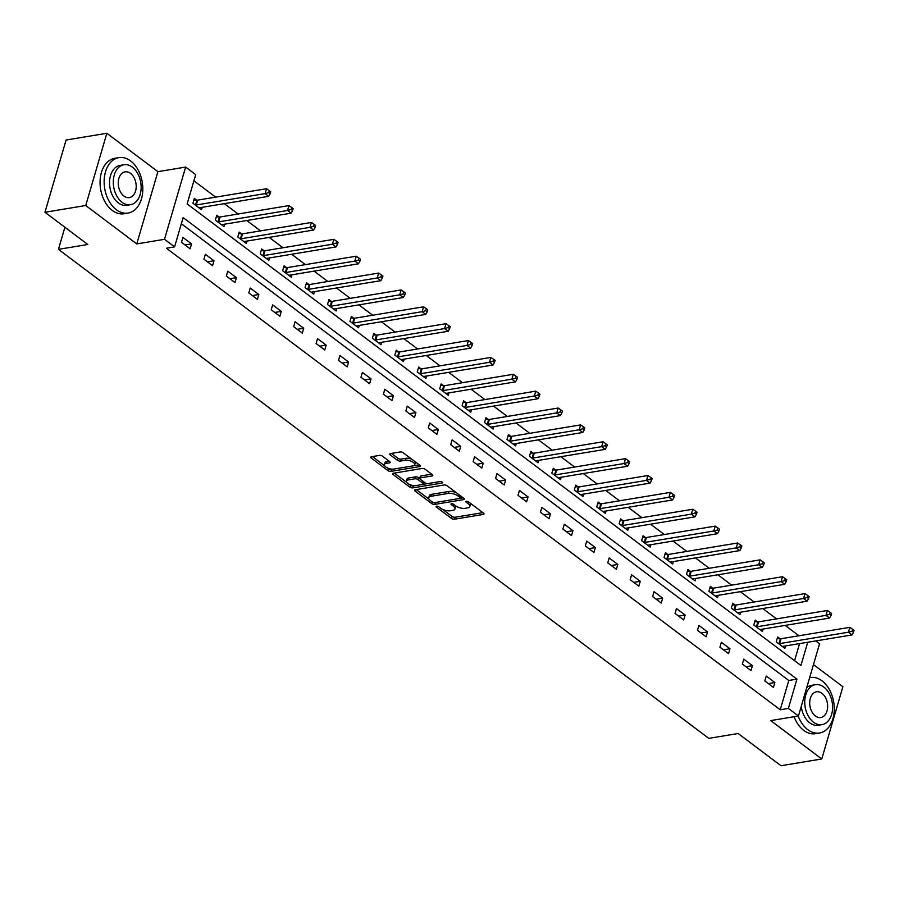 <?xml version="1.0" encoding="UTF-8"?>
<svg xmlns="http://www.w3.org/2000/svg" width="899" height="899" viewBox="0 0 899 899"><rect width="100%" height="100%" fill="white"/><g stroke="black" fill="none" stroke-linecap="round" stroke-linejoin="round"><path stroke-width="1.35" d="M436.588 506.193A1.54 0.663 -163.7 0 0 436.094 506.508A1.54 0.663 -163.7 0 0 436.453 507.126L451.455 518.408A2.203 0.944 -163.7 0 0 454.467 519.206L483.28 514.43A2.203 0.944 -163.7 0 0 483.988 513.992A2.203 0.944 -163.7 0 0 483.471 513.104L468.469 501.822A1.54 0.663 -163.7 0 0 466.367 501.271A1.54 0.663 -163.7 0 0 465.873 501.575A1.54 0.663 -163.7 0 0 466.233 502.193L468.177 503.654A7.057 3.012 -163.7 0 1 469.829 506.485A7.057 3.012 -163.7 0 1 467.57 507.901L465.165 508.295A7.057 3.012 -163.7 0 1 455.523 505.755L453.579 504.294A1.54 0.663 -163.7 0 0 451.478 503.732A1.54 0.663 -163.7 0 0 450.983 504.047A1.54 0.663 -163.7 0 0 451.343 504.665L453.287 506.126A7.057 3.012 -163.7 0 1 454.939 508.946A7.057 3.012 -163.7 0 1 452.68 510.362L450.275 510.767A7.057 3.012 -163.7 0 1 440.634 508.216L438.69 506.755A1.54 0.663 -163.7 0 0 436.588 506.193M382.491 456.198A2.203 0.944 -163.7 0 0 379.479 455.4L371.388 456.737A2.203 0.944 -163.7 0 0 370.68 457.175A2.203 0.944 -163.7 0 0 371.197 458.063L387.851 470.582A2.203 0.944 -163.7 0 0 390.874 471.379L419.687 466.615A2.203 0.944 -163.7 0 0 420.395 466.165A2.203 0.944 -163.7 0 0 419.878 465.289L403.224 452.759A2.203 0.944 -163.7 0 0 400.212 451.961L390.436 453.579A2.203 0.944 -163.7 0 0 389.739 454.017A2.203 0.944 -163.7 0 0 390.256 454.905L397.38 460.266A2.203 0.944 -163.7 0 0 400.392 461.063L405.235 460.266A5.9 2.517 -163.7 0 1 411.675 461.434A5.9 2.517 -163.7 0 1 414.675 464.761A5.9 2.517 -163.7 0 1 412.787 465.94L393.818 469.076A5.9 2.517 -163.7 0 1 387.368 467.907A5.9 2.517 -163.7 0 1 384.379 464.581A5.9 2.517 -163.7 0 1 386.267 463.401L389.424 462.884A2.203 0.944 -163.7 0 0 390.132 462.434A2.203 0.944 -163.7 0 0 389.615 461.558L382.491 456.198M44.95 212.265L66.076 140.019L106.857 133.277L85.731 205.511L44.95 212.265L87.81 244.494L58.446 249.349L708.772 738.36L738.135 733.505L780.984 765.723L821.765 758.981L770.713 720.593L798.436 715.997L788.378 708.423L780.22 709.783L166.416 248.236L174.575 246.888L164.506 239.314L185.632 167.068L195.701 174.642L187.138 203.927L800.93 665.474L807.718 642.257M85.731 205.511L136.783 243.91L164.506 239.314M415.293 489.741A2.203 0.944 -163.7 0 0 414.585 490.191A2.203 0.944 -163.7 0 0 415.102 491.068L431.756 503.597A2.203 0.944 -163.7 0 0 434.768 504.395L463.592 499.619A2.203 0.944 -163.7 0 0 464.3 499.181A2.203 0.944 -163.7 0 0 463.783 498.293L447.118 485.775A2.203 0.944 -163.7 0 0 444.106 484.977L415.293 489.741M409.809 487.089L393.155 474.571A2.203 0.944 -163.7 0 1 392.638 473.683A2.203 0.944 -163.7 0 1 393.335 473.245L422.159 468.469A2.203 0.944 -163.7 0 1 425.171 469.267L432.295 474.627A2.203 0.944 -163.7 0 1 432.812 475.515A2.203 0.944 -163.7 0 1 432.104 475.953L420.417 477.886A2.203 0.944 -163.7 0 0 419.721 478.324A2.203 0.944 -163.7 0 0 420.238 479.212L424.957 482.774A2.203 0.944 -163.7 0 0 427.969 483.561L440.139 481.549A1.54 0.663 -163.7 0 1 441.825 481.853A1.54 0.663 -163.7 0 1 442.611 482.729A1.54 0.663 -163.7 0 1 442.117 483.033L412.821 487.887A2.203 0.944 -163.7 0 1 409.809 487.089L410.382 485.134L409.393 484.404M821.765 758.981L842.891 686.735L813.471 664.608M64.908 227.267L58.446 249.349M780.22 709.783L788.783 680.487L181.351 223.727M774.859 682.521L766.229 676.037L764.802 680.914L773.432 687.409L774.859 682.521L768.364 683.6M752.418 665.653L743.788 659.169L742.36 664.046L750.991 670.53L752.418 665.653L745.934 666.732M729.988 648.786L721.358 642.291L719.93 647.179L728.561 653.663L729.988 648.786L723.493 649.853M707.547 631.907L698.916 625.423L697.489 630.3L706.12 636.795L707.547 631.907L701.063 632.986M685.117 615.04L676.486 608.556L675.059 613.433L683.689 619.928L685.117 615.04L678.621 616.118M662.675 598.172L654.056 591.688L652.618 596.565L661.248 603.049L662.675 598.172L656.191 599.251M640.245 581.305L631.615 574.809L630.188 579.698L638.818 586.182L640.245 581.305L633.75 582.372M617.815 564.437L609.185 557.942L607.758 562.83L616.377 569.314L617.815 564.437L611.32 565.505M595.374 547.558L586.744 541.074L585.316 545.951L593.947 552.447L595.374 547.558L588.89 548.637M572.944 530.691L564.314 524.207L562.886 529.084L571.517 535.579L572.944 530.691L566.449 531.77M550.503 513.823L541.872 507.339L540.445 512.216L549.075 518.701L550.503 513.823L544.019 514.902M528.073 496.956L519.442 490.461L518.015 495.349L526.645 501.833L528.073 496.956L521.577 498.024M505.631 480.088L497.001 473.593L495.574 478.482L504.204 484.966L505.631 480.088L499.147 481.156M483.201 463.21L474.571 456.726L473.144 461.603L481.774 468.098L483.201 463.21L476.706 464.289M460.76 446.342L452.141 439.858L450.714 444.735L459.333 451.219L460.76 446.342L454.276 447.421M438.33 429.475L429.7 422.991L428.272 427.868L436.903 434.352L438.33 429.475L431.846 430.554M415.9 412.607L407.269 406.112L405.842 411L414.473 417.484L415.9 412.607L409.405 413.675M393.459 395.729L384.828 389.245L383.401 394.122L392.031 400.617L393.459 395.729L386.975 396.807M371.029 378.861L362.398 372.377L360.971 377.254L369.601 383.749L371.029 378.861L364.533 379.94M348.587 361.994L339.957 355.51L338.53 360.387L347.16 366.871L348.587 361.994L342.103 363.072M326.157 345.126L317.527 338.631L316.1 343.519L324.73 350.003L326.157 345.126L319.662 346.194M303.716 328.259L295.097 321.763L293.67 326.652L302.289 333.136L303.716 328.259L297.232 329.326M281.286 311.38L272.655 304.896L271.228 309.773L279.859 316.268L281.286 311.38L274.791 312.459M258.856 294.512L250.225 288.028L248.798 292.905L257.429 299.401L258.856 294.512L252.361 295.591M236.415 277.645L227.784 271.161L226.357 276.038L234.987 282.522L236.415 277.645L229.93 278.724M213.984 260.777L205.354 254.282L203.927 259.17L212.557 265.654L213.984 260.777L207.489 261.845M191.543 243.91L182.913 237.415L181.486 242.303L190.116 248.787L191.543 243.91L185.059 244.977M798.986 635.762L785.209 625.401M776.545 618.894L762.768 608.533M754.115 602.015L740.338 591.666M731.674 585.148L717.896 574.787M709.244 568.28L695.466 557.919M686.814 551.413L673.036 541.052M664.372 534.545L650.595 524.184M641.942 517.667L628.165 507.317M619.501 500.799L605.724 490.438M597.071 483.932L583.294 473.571M574.63 467.064L560.852 456.703M552.2 450.197L538.422 439.836M529.758 433.318L515.992 422.957M507.328 416.451L493.551 406.09M484.898 399.583L471.121 389.222M462.457 382.716L448.68 372.355M440.027 365.837L426.25 355.487M417.586 348.969L403.808 338.608M395.155 332.102L381.378 321.741M372.714 315.234L358.937 304.873M350.284 298.367L336.507 288.006M327.854 281.488L314.077 271.138M305.413 264.621L291.636 254.26M282.983 247.753L269.206 237.392M260.541 230.886L246.764 220.525M238.111 214.018L224.334 203.657M215.67 197.139L193.903 180.778M794.57 660.686L799.571 643.605M779.972 638.74L777.646 636.986L776.219 641.864L784.849 648.359L785.557 645.931M757.542 621.861L755.205 620.119L753.778 624.996L762.408 631.48L763.116 629.053M735.101 604.993L732.775 603.24L731.348 608.129L739.978 614.613L740.686 612.185M712.671 588.126L710.345 586.373L708.918 591.25L717.537 597.745L718.256 595.318M690.23 571.258L687.904 569.505L686.476 574.382L695.107 580.878L695.815 578.45M667.8 554.38L665.474 552.638L664.046 557.515L672.677 563.999L673.385 561.572M645.358 537.512L643.032 535.759L641.605 540.647L650.235 547.131L650.943 544.704M622.928 520.645L620.602 518.892L619.175 523.78L627.805 530.264L628.513 527.837M600.498 503.777L598.161 502.024L596.734 506.901L605.364 513.396L606.072 510.969M578.057 486.91L575.731 485.157L574.304 490.034L582.934 496.529L583.642 494.102M555.627 470.031L553.301 468.289L551.862 473.166L560.493 479.65L561.201 477.223M533.186 453.163L530.86 451.41L529.432 456.299L538.063 462.783L538.771 460.355M510.756 436.296L508.429 434.543L507.002 439.431L515.621 445.915L516.341 443.488M488.314 419.428L485.988 417.675L484.561 422.552L493.191 429.048L493.899 426.62M465.884 402.55L463.558 400.808L462.131 405.685L470.761 412.169L471.469 409.753M443.443 385.682L441.117 383.94L439.69 388.817L448.32 395.302L449.028 392.874M421.013 368.815L418.687 367.062L417.26 371.95L425.89 378.434L426.598 376.007M398.583 351.947L396.245 350.194L394.818 355.071L403.449 361.567L404.157 359.139M376.142 335.08L373.815 333.327L372.388 338.204L381.019 344.699L381.727 342.272M353.712 318.201L351.385 316.459L349.958 321.336L358.577 327.82L359.297 325.393M331.27 301.334L328.944 299.581L327.517 304.469L336.147 310.953L336.855 308.526M308.84 284.466L306.514 282.713L305.087 287.601L313.717 294.085L314.425 291.658M286.399 267.599L284.073 265.846L282.646 270.723L291.276 277.218L291.984 274.791M263.969 250.731L261.643 248.978L260.216 253.855L268.846 260.35L269.554 257.923M241.539 233.852L239.201 232.111L237.774 236.988L246.405 243.472L247.113 241.044M219.098 216.985L216.771 215.232L215.344 220.12L223.975 226.604L224.683 224.177M196.667 200.117L194.341 198.364L192.914 203.253L201.533 209.737L202.253 207.309M136.783 243.91L157.909 171.664L106.857 133.277M157.909 171.664L185.632 167.068M815.798 640.92L819.562 643.751L798.436 715.997M788.378 708.423L796.941 679.138L183.138 217.592L174.575 246.888M788.783 680.487L796.941 679.138M454.939 508.946L455.512 507.002A7.057 3.012 -163.7 0 0 455.152 505.474M469.829 506.485L470.402 504.53A7.057 3.012 -163.7 0 0 470.042 503.002M442.645 509.396L452.017 516.453A2.203 0.944 -163.7 0 0 455.029 517.251L482.853 512.644M460.153 498.338L463.165 497.832M416.282 489.584L429.104 499.215M432.441 502.058A1.54 0.663 -163.7 0 0 434.554 502.62L459.85 498.428A1.54 0.663 -163.7 0 0 460.344 498.125A1.54 0.663 -163.7 0 0 459.985 497.495L457.939 495.956A7.057 3.012 -163.7 0 0 448.298 493.416L431.003 496.27A7.057 3.012 -163.7 0 0 428.744 497.686A7.057 3.012 -163.7 0 0 430.396 500.518L432.441 502.058M456.501 492.821A7.057 3.012 -163.7 0 0 448.871 491.461L448.298 493.416M428.744 497.686L429.317 495.742A7.057 3.012 -163.7 0 1 431.576 494.326L448.871 491.461M406.73 482.392L394.335 473.076M431.689 474.166L420.99 475.931A2.203 0.944 -163.7 0 0 420.283 476.38L419.721 478.324M427.508 483.595L422.901 484.359M415.113 485.651L413.394 485.932L412.821 487.887M408.292 479.897A5.9 2.517 -163.7 0 0 406.404 481.077A5.9 2.517 -163.7 0 0 409.405 484.404A5.9 2.517 -163.7 0 0 415.844 485.572L422.53 484.471A2.203 0.944 -163.7 0 0 423.238 484.022A2.203 0.944 -163.7 0 0 422.721 483.145L417.99 479.583A2.203 0.944 -163.7 0 0 414.978 478.785L408.292 479.897L408.865 477.942A5.9 2.517 -163.7 0 0 406.977 479.122L406.404 481.077M423.238 484.022L423.811 482.078A2.203 0.944 -163.7 0 0 423.822 481.909M408.865 477.942L415.552 476.841A2.203 0.944 -163.7 0 1 418.563 477.627L419.698 478.493M410.382 485.134A2.203 0.944 -163.7 0 0 413.394 485.932M384.379 464.581L384.941 462.637A5.9 2.517 -163.7 0 1 386.84 461.445L388.997 461.086M414.675 464.761L415.248 462.805A5.9 2.517 -163.7 0 0 415.012 461.625M412.012 459.367A5.9 2.517 -163.7 0 0 405.809 458.31L405.235 460.266M391.436 453.411L397.954 458.31A2.203 0.944 -163.7 0 0 400.965 459.108L405.809 458.31M387.615 468.019L388.424 468.637A2.203 0.944 -163.7 0 0 391.436 469.424L393.077 469.154M413.428 465.794L419.26 464.828M372.388 456.568L384.603 465.761M782.523 646.606L782.669 646.505A2.248 0.955 16.3 0 1 783.175 646.325L852.005 634.93L848.409 632.222L849.836 627.345L781.006 638.74A2.248 0.955 16.3 0 1 780.298 638.762L777.197 638.526M852.038 631.222L853.477 632.3L854.05 630.345L852.612 629.266L852.038 631.222L848.409 632.222L779.579 643.617A2.248 0.955 16.3 0 1 778.871 643.639L778.545 643.617M853.477 632.3L852.005 634.93M849.836 627.345L852.612 629.266M798.177 716.042A28.105 19.048 80.6 0 0 807.796 729.696A28.105 19.048 80.6 0 0 819.517 733.011A28.105 19.048 80.6 0 0 834.227 710.749A28.105 19.048 80.6 0 0 822.068 680.88A28.105 19.048 80.6 0 0 810.336 677.554A28.105 19.048 80.6 0 0 809.639 677.689L810.336 677.554M794.098 716.717A28.105 19.048 80.6 0 0 803.717 730.37A28.105 19.048 80.6 0 0 815.438 733.685L819.517 733.011M821.989 724.628A20.239 13.71 80.6 0 0 832.575 708.592A20.239 13.71 80.6 0 0 823.821 687.094A20.239 13.71 80.6 0 0 815.382 684.701A20.239 13.71 80.6 0 0 804.785 700.726A20.239 13.71 80.6 0 0 813.539 722.234A20.239 13.71 80.6 0 0 821.989 724.628L818.236 725.246A20.239 13.71 -99.4 0 1 809.797 722.852A20.239 13.71 -99.4 0 1 801.245 706.423M821.989 693.343A13.036 8.833 80.6 0 0 816.55 691.803A13.036 8.833 80.6 0 0 809.729 702.13A13.036 8.833 80.6 0 0 815.371 715.986A13.036 8.833 80.6 0 0 820.809 717.526A13.036 8.833 80.6 0 0 827.631 707.198A13.036 8.833 80.6 0 0 821.989 693.343M806.718 687.679A20.239 13.71 -99.4 0 1 811.628 685.319L815.382 684.701M116.342 209.748A28.105 19.048 80.6 0 0 128.063 213.074A28.105 19.048 80.6 0 0 142.772 190.813A28.105 19.048 80.6 0 0 130.613 160.943A28.105 19.048 80.6 0 0 118.882 157.617A28.105 19.048 80.6 0 0 104.183 179.879A28.105 19.048 80.6 0 0 116.342 209.748M118.882 157.617L114.802 158.291A28.105 19.048 80.6 0 0 100.104 180.553A28.105 19.048 80.6 0 0 112.263 210.422A28.105 19.048 80.6 0 0 123.983 213.748L128.063 213.074M130.535 204.691L126.781 205.309A20.239 13.71 -99.4 0 1 118.331 202.916A20.239 13.71 -99.4 0 1 109.577 181.418A20.239 13.71 -99.4 0 1 120.174 165.382L123.916 164.764A20.239 13.71 80.6 0 0 113.33 180.789A20.239 13.71 80.6 0 0 122.084 202.297A20.239 13.71 80.6 0 0 130.535 204.691A20.239 13.71 80.6 0 0 141.121 188.655A20.239 13.71 80.6 0 0 132.367 167.147A20.239 13.71 80.6 0 0 123.916 164.764M130.535 173.395A13.036 8.833 80.6 0 0 125.096 171.855A13.036 8.833 80.6 0 0 118.275 182.194A13.036 8.833 80.6 0 0 123.916 196.049A13.036 8.833 80.6 0 0 129.355 197.589A13.036 8.833 80.6 0 0 136.176 187.262A13.036 8.833 80.6 0 0 130.535 173.395M760.082 629.738L760.239 629.626A2.248 0.955 16.3 0 1 760.745 629.446L829.575 618.051L825.979 615.354L827.406 610.466L758.576 621.861A2.248 0.955 16.3 0 1 757.857 621.883L754.755 621.659M829.608 614.343L831.047 615.433L831.62 613.478L830.182 612.399L829.608 614.343L825.979 615.354L757.149 626.749A2.248 0.955 16.3 0 1 756.43 626.772L756.115 626.749M831.047 615.433L829.575 618.051M827.406 610.466L830.182 612.399M737.652 612.86L737.798 612.758A2.248 0.955 16.3 0 1 738.304 612.579L807.145 601.184L803.549 598.487L804.976 593.598L736.135 604.993A2.248 0.955 16.3 0 1 735.427 605.016L732.325 604.791M807.167 597.475L808.606 598.554L809.179 596.61L807.74 595.531L807.167 597.475L803.549 598.487L734.708 609.882A2.248 0.955 16.3 0 1 734 609.904L733.674 609.87M808.606 598.554L807.145 601.184M804.976 593.598L807.74 595.531M715.211 595.992L715.368 595.891A2.248 0.955 16.3 0 1 715.874 595.711L784.703 584.316L781.107 581.608L782.535 576.731L713.705 588.126A2.248 0.955 16.3 0 1 712.997 588.148L709.884 587.912M784.737 580.608L786.176 581.687L786.749 579.743L785.31 578.653L784.737 580.608L781.107 581.608L712.278 593.003A2.248 0.955 16.3 0 1 711.57 593.025L711.244 593.003M786.176 581.687L784.703 584.316M782.535 576.731L785.31 578.653M692.781 579.125L692.938 579.023A2.248 0.955 16.3 0 1 693.432 578.844L762.273 567.449L758.677 564.741L760.105 559.863L691.275 571.258A2.248 0.955 16.3 0 1 690.556 571.281L687.454 571.045M762.296 563.74L763.734 564.819L764.307 562.864L762.869 561.785L762.296 563.74L758.677 564.741L689.848 576.135A2.248 0.955 16.3 0 1 689.128 576.158L688.803 576.135M763.734 564.819L762.273 567.449M760.105 559.863L762.869 561.785M670.339 562.257L670.497 562.145A2.248 0.955 16.3 0 1 671.002 561.976L739.832 550.581L736.236 547.873L737.663 542.996L668.834 554.391A2.248 0.955 16.3 0 1 668.126 554.413L665.024 554.177M739.866 546.873L741.304 547.952L741.877 545.996L740.439 544.918L739.866 546.873L736.236 547.873L667.406 559.268A2.248 0.955 16.3 0 1 666.698 559.29L666.373 559.268M741.304 547.952L739.832 550.581M737.663 542.996L740.439 544.918M647.909 545.378L648.067 545.277A2.248 0.955 16.3 0 1 648.572 545.097L717.402 533.703L713.806 531.006L715.233 526.117L646.403 537.512A2.248 0.955 16.3 0 1 645.684 537.535L642.583 537.31M717.436 529.994L718.874 531.084L719.436 529.129L717.998 528.05L717.436 529.994L713.806 531.006L644.976 542.4A2.248 0.955 16.3 0 1 644.257 542.423L643.931 542.4M718.874 531.084L717.402 533.703M715.233 526.117L717.998 528.05M625.468 528.511L625.625 528.41A2.248 0.955 16.3 0 1 626.131 528.23L694.961 516.835L691.365 514.138L692.792 509.25L623.962 520.645A2.248 0.955 16.3 0 1 623.254 520.667L620.153 520.442M694.994 513.127L696.433 514.206L697.006 512.261L695.568 511.171L694.994 513.127L691.365 514.138L622.535 525.533A2.248 0.955 16.3 0 1 621.827 525.555L621.501 525.522M696.433 514.206L694.961 516.835M692.792 509.25L695.568 511.171M603.038 511.643L603.195 511.542A2.248 0.955 16.3 0 1 603.701 511.362L672.531 499.968L668.935 497.259L670.362 492.382L601.532 503.777A2.248 0.955 16.3 0 1 600.813 503.8L597.711 503.564M672.564 496.259L674.003 497.338L674.576 495.383L673.137 494.304L672.564 496.259L668.935 497.259L600.105 508.654A2.248 0.955 16.3 0 1 599.386 508.677L599.071 508.654M674.003 497.338L672.531 499.968M670.362 492.382L673.137 494.304M580.608 494.776L580.754 494.675A2.248 0.955 16.3 0 1 581.26 494.495L650.089 483.1L646.505 480.392L647.932 475.515L579.091 486.91A2.248 0.955 16.3 0 1 578.383 486.932L575.281 486.696M650.123 479.392L651.561 480.471L652.135 478.515L650.696 477.436L650.123 479.392L646.505 480.392L577.664 491.787A2.248 0.955 16.3 0 1 576.956 491.809L576.63 491.787M651.561 480.471L650.089 483.1M647.932 475.515L650.696 477.436M558.167 477.908L558.324 477.796A2.248 0.955 16.3 0 1 558.83 477.616L627.659 466.221L624.063 463.524L625.49 458.647L556.661 470.042A2.248 0.955 16.3 0 1 555.953 470.065L552.84 469.829M627.693 462.524L629.131 463.603L629.705 461.648L628.266 460.569L627.693 462.524L624.063 463.524L555.234 474.919A2.248 0.955 16.3 0 1 554.514 474.942L554.2 474.919M629.131 463.603L627.659 466.221M625.49 458.647L628.266 460.569M535.737 461.03L535.894 460.929A2.248 0.955 16.3 0 1 536.388 460.749L605.229 449.354L601.633 446.657L603.06 441.769L534.231 453.163A2.248 0.955 16.3 0 1 533.512 453.186L530.41 452.961M605.252 445.646L606.69 446.736L607.263 444.78L605.825 443.701L605.252 445.646L601.633 446.657L532.792 458.052A2.248 0.955 16.3 0 1 532.084 458.074L531.759 458.052M606.69 446.736L605.229 449.354M603.06 441.769L605.825 443.701M513.295 444.162L513.453 444.061A2.248 0.955 16.3 0 1 513.958 443.881L582.788 432.486L579.192 429.778L580.619 424.901L511.789 436.296A2.248 0.955 16.3 0 1 511.082 436.318L507.969 436.082M582.822 428.778L584.26 429.857L584.833 427.913L583.395 426.823L582.822 428.778L579.192 429.778L510.362 441.173A2.248 0.955 16.3 0 1 509.654 441.195L509.328 441.173M584.26 429.857L582.788 432.486M580.619 424.901L583.395 426.823M490.865 427.295L491.023 427.194A2.248 0.955 16.3 0 1 491.528 427.014L560.358 415.619L556.762 412.911L558.189 408.034L489.359 419.428A2.248 0.955 16.3 0 1 488.64 419.451L485.539 419.215M560.392 411.911L561.83 412.989L562.392 411.034L560.954 409.955L560.392 411.911L556.762 412.911L487.932 424.306A2.248 0.955 16.3 0 1 487.213 424.328L486.887 424.306M561.83 412.989L560.358 415.619M558.189 408.034L560.954 409.955M468.424 410.427L468.581 410.326A2.248 0.955 16.3 0 1 469.087 410.146L537.917 398.751L534.321 396.043L535.748 391.166L466.918 402.561A2.248 0.955 16.3 0 1 466.21 402.583L463.109 402.347M537.95 395.043L539.389 396.122L539.962 394.167L538.523 393.088L537.95 395.043L534.321 396.043L465.491 407.438A2.248 0.955 16.3 0 1 464.783 407.461L464.457 407.438M539.389 396.122L537.917 398.751M535.748 391.166L538.523 393.088M445.994 393.56L446.151 393.447A2.248 0.955 16.3 0 1 446.657 393.268L515.487 381.873L511.891 379.176L513.318 374.287L444.488 385.682A2.248 0.955 16.3 0 1 443.769 385.705L440.667 385.48M515.52 378.164L516.959 379.254L517.532 377.299L516.093 376.22L515.52 378.164L511.891 379.176L443.061 390.571A2.248 0.955 16.3 0 1 442.342 390.593L442.016 390.571M516.959 379.254L515.487 381.873M513.318 374.287L516.093 376.22M423.564 376.681L423.71 376.58A2.248 0.955 16.3 0 1 424.216 376.4L493.045 365.005L489.461 362.308L490.888 357.42L422.047 368.815A2.248 0.955 16.3 0 1 421.339 368.837L418.237 368.612M493.079 361.297L494.517 362.376L495.091 360.432L493.652 359.353L493.079 361.297L489.461 362.308L420.62 373.703A2.248 0.955 16.3 0 1 419.912 373.726L419.586 373.692M494.517 362.376L493.045 365.005M490.888 357.42L493.652 359.353M401.123 359.814L401.28 359.712A2.248 0.955 16.3 0 1 401.786 359.533L470.615 348.138L467.019 345.43L468.446 340.552L399.617 351.947A2.248 0.955 16.3 0 1 398.898 351.97L395.796 351.734M470.649 344.429L472.087 345.508L472.66 343.564L471.222 342.474L470.649 344.429L467.019 345.43L398.19 356.824A2.248 0.955 16.3 0 1 397.47 356.847L397.156 356.824M472.087 345.508L470.615 348.138M468.446 340.552L471.222 342.474M378.693 342.946L378.839 342.845A2.248 0.955 16.3 0 1 379.344 342.665L448.185 331.27L444.589 328.562L446.016 323.685L377.175 335.08A2.248 0.955 16.3 0 1 376.467 335.102L373.366 334.866M448.208 327.562L449.646 328.641L450.219 326.685L448.781 325.607L448.208 327.562L444.589 328.562L375.748 339.957A2.248 0.955 16.3 0 1 375.04 339.979L374.714 339.957M449.646 328.641L448.185 331.27M446.016 323.685L448.781 325.607M356.251 326.079L356.409 325.966A2.248 0.955 16.3 0 1 356.914 325.798L425.744 314.403L422.148 311.695L423.575 306.817L354.745 318.212A2.248 0.955 16.3 0 1 354.037 318.235L350.925 317.999M425.778 310.694L427.216 311.773L427.789 309.818L426.351 308.739L425.778 310.694L422.148 311.695L353.318 323.089A2.248 0.955 16.3 0 1 352.61 323.112L352.284 323.089M427.216 311.773L425.744 314.403M423.575 306.817L426.351 308.739M333.821 309.2L333.978 309.099A2.248 0.955 16.3 0 1 334.484 308.919L403.314 297.524L399.718 294.827L401.145 289.939L332.315 301.334A2.248 0.955 16.3 0 1 331.596 301.356L328.495 301.131M403.348 293.816L404.786 294.906L405.348 292.95L403.909 291.872L403.348 293.816L399.718 294.827L330.888 306.222A2.248 0.955 16.3 0 1 330.169 306.244L329.843 306.222M404.786 294.906L403.314 297.524M401.145 289.939L403.909 291.872M311.38 292.332L311.537 292.231A2.248 0.955 16.3 0 1 312.043 292.051L380.873 280.657L377.277 277.96L378.704 273.071L309.874 284.466A2.248 0.955 16.3 0 1 309.166 284.489L306.065 284.264M380.906 276.948L382.345 278.027L382.918 276.083L381.479 274.993L380.906 276.948L377.277 277.96L308.447 289.354A2.248 0.955 16.3 0 1 307.739 289.377L307.413 289.343M382.345 278.027L380.873 280.657M378.704 273.071L381.479 274.993M288.95 275.465L289.107 275.364A2.248 0.955 16.3 0 1 289.613 275.184L358.443 263.789L354.847 261.081L356.274 256.204L287.444 267.599A2.248 0.955 16.3 0 1 286.725 267.621L283.623 267.385M358.476 260.081L359.915 261.16L360.477 259.204L359.038 258.125L358.476 260.081L354.847 261.081L286.017 272.476A2.248 0.955 16.3 0 1 285.298 272.498L284.972 272.476M359.915 261.16L358.443 263.789M356.274 256.204L359.038 258.125M266.52 258.597L266.666 258.496A2.248 0.955 16.3 0 1 267.172 258.316L336.001 246.922L332.405 244.213L333.832 239.336L265.003 250.731A2.248 0.955 16.3 0 1 264.295 250.754L261.193 250.518M336.035 243.213L337.473 244.292L338.046 242.337L336.608 241.258L336.035 243.213L332.405 244.213L263.576 255.608A2.248 0.955 16.3 0 1 262.868 255.631L262.542 255.608M337.473 244.292L336.001 246.922M333.832 239.336L336.608 241.258M244.078 241.73L244.236 241.617A2.248 0.955 16.3 0 1 244.742 241.438L313.571 230.043L309.975 227.346L311.402 222.469L242.573 233.852A2.248 0.955 16.3 0 1 241.853 233.886L238.752 233.65M313.605 226.346L315.043 227.425L315.616 225.469L314.178 224.39L313.605 226.346L309.975 227.346L241.146 238.741A2.248 0.955 16.3 0 1 240.426 238.763L240.112 238.741M315.043 227.425L313.571 230.043M311.402 222.469L314.178 224.39M221.648 224.851L221.795 224.75A2.248 0.955 16.3 0 1 222.3 224.57L291.141 213.175L287.545 210.478L288.972 205.59L220.131 216.985A2.248 0.955 16.3 0 1 219.423 217.007L216.322 216.783M291.164 209.467L292.602 210.557L293.175 208.602L291.737 207.523L291.164 209.467L287.545 210.478L218.704 221.873A2.248 0.955 16.3 0 1 217.996 221.896L217.67 221.873M292.602 210.557L291.141 213.175M288.972 205.59L291.737 207.523M199.207 207.984L199.364 207.883A2.248 0.955 16.3 0 1 199.87 207.703L268.7 196.308L265.104 193.6L266.531 188.723L197.701 200.117A2.248 0.955 16.3 0 1 196.993 200.14L193.881 199.904M268.734 192.6L270.172 193.678L270.745 191.734L269.307 190.644L268.734 192.6L265.104 193.6L196.274 204.994A2.248 0.955 16.3 0 1 195.566 205.017L195.24 204.994M270.172 193.678L268.7 196.308M266.531 188.723L269.307 190.644M436.723 506.182L436.453 507.126M466.502 501.249L466.233 502.193M451.613 503.721L451.343 504.665M453.77 504.44L453.287 506.126M468.66 501.968L468.177 503.654M483.628 513.239L483.28 514.43M455.029 517.251L454.467 519.206M452.017 516.453L451.455 518.408M463.94 498.428L463.592 499.619M435.33 502.485L434.768 504.395M432.25 501.912L431.756 503.597M415.495 489.708L415.102 491.068M460.479 495.81L459.985 497.495M458.434 494.27L457.939 495.956M431.576 494.326L431.003 496.27M393.548 473.2L393.155 474.571M432.464 474.762L432.104 475.953M420.99 475.931L420.417 477.886M442.364 482.201L442.117 483.033M423.215 481.459L422.721 483.145M418.563 477.627L417.99 479.583M415.552 476.841L414.978 478.785M389.773 461.681L389.424 462.884M386.84 461.445L386.267 463.401M400.965 459.108L400.392 461.063M397.954 458.31L397.38 460.266M390.649 453.546L390.256 454.905M420.035 465.412L419.687 466.615M391.436 469.424L390.874 471.379M388.424 468.637L387.851 470.582M371.602 456.703L371.197 458.063M781.006 638.74L779.579 643.617M780.298 638.762L778.871 643.639M758.576 621.861L757.149 626.749M757.857 621.883L756.43 626.772M736.135 604.993L734.708 609.882M735.427 605.016L734 609.904M713.705 588.126L712.278 593.003M712.997 588.148L711.57 593.025M691.275 571.258L689.848 576.135M690.556 571.281L689.128 576.158M668.834 554.391L667.406 559.268M668.126 554.413L666.698 559.29M646.403 537.512L644.976 542.4M645.684 537.535L644.257 542.423M623.962 520.645L622.535 525.533M623.254 520.667L621.827 525.555M601.532 503.777L600.105 508.654M600.813 503.8L599.386 508.677M579.091 486.91L577.664 491.787M578.383 486.932L576.956 491.809M556.661 470.042L555.234 474.919M555.953 470.065L554.514 474.942M534.231 453.163L532.792 458.052M533.512 453.186L532.084 458.074M511.789 436.296L510.362 441.173M511.082 436.318L509.654 441.195M489.359 419.428L487.932 424.306M488.64 419.451L487.213 424.328M466.918 402.561L465.491 407.438M466.21 402.583L464.783 407.461M444.488 385.682L443.061 390.571M443.769 385.705L442.342 390.593M422.047 368.815L420.62 373.703M421.339 368.837L419.912 373.726M399.617 351.947L398.19 356.824M398.898 351.97L397.47 356.847M377.175 335.08L375.748 339.957M376.467 335.102L375.04 339.979M354.745 318.212L353.318 323.089M354.037 318.235L352.61 323.112M332.315 301.334L330.888 306.222M331.596 301.356L330.169 306.244M309.874 284.466L308.447 289.354M309.166 284.489L307.739 289.377M287.444 267.599L286.017 272.476M286.725 267.621L285.298 272.498M265.003 250.731L263.576 255.608M264.295 250.754L262.868 255.631M242.573 233.852L241.146 238.741M241.853 233.886L240.426 238.763M220.131 216.985L218.704 221.873M219.423 217.007L217.996 221.896M197.701 200.117L196.274 204.994M196.993 200.14L195.566 205.017M460.917 496.169L460.344 498.125"/></g></svg>
